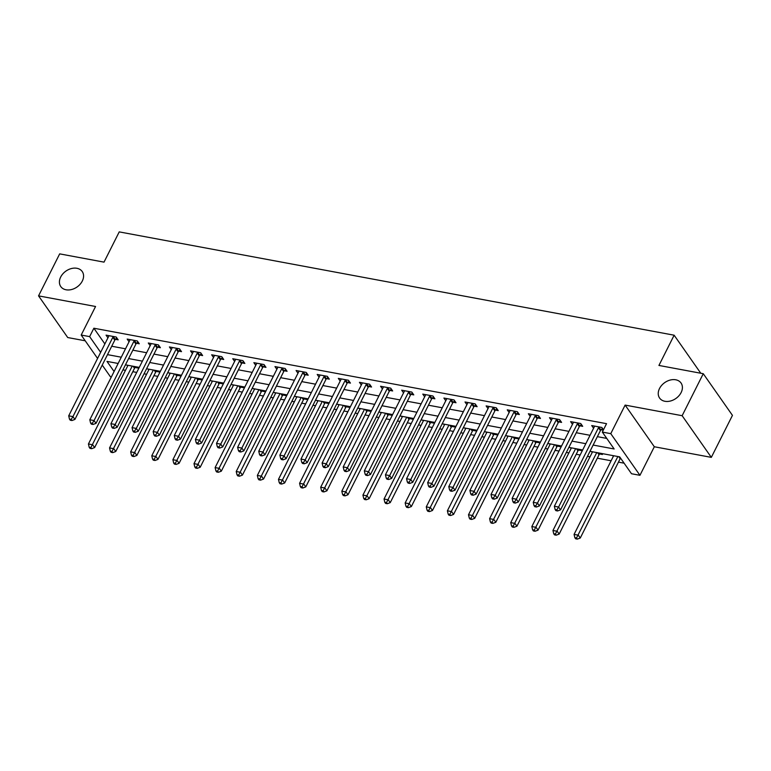 <?xml version="1.0" encoding="UTF-8"?>
<svg xmlns="http://www.w3.org/2000/svg" width="771" height="771" viewBox="0 0 771 771"><rect width="100%" height="100%" fill="white"/><g stroke="black" fill="none" stroke-linecap="round" stroke-linejoin="round"><path stroke-width="1.16" d="M82.304 281.049A13.097 9.705 145 0 1 71.587 289.53A13.097 9.705 145 0 1 60.764 286.552A13.097 9.705 145 0 1 60.687 277.03A13.097 9.705 145 0 1 71.404 268.549A13.097 9.705 145 0 1 82.227 271.527A13.097 9.705 145 0 1 82.304 281.049M681.13 392.545A13.097 9.705 145 0 1 670.413 401.026A13.097 9.705 145 0 1 659.591 398.048A13.097 9.705 145 0 1 659.513 388.526A13.097 9.705 145 0 1 670.23 380.045A13.097 9.705 145 0 1 681.053 383.023A13.097 9.705 145 0 1 681.13 392.545M122.974 369.772L118.705 378.262M111.381 376.903L110.378 376.72L102.235 365.088M700.772 373.241L674.133 335.202L119.226 231.888L104.018 262.13L59.675 253.871L38.55 295.871L67.732 337.544L85.224 340.792M674.133 335.202L658.926 365.444L703.268 373.704L732.45 415.367L711.325 457.367L682.142 415.704L625.127 405.093L610.767 433.649L639.949 475.312L631.507 473.741L619.672 456.856L589.988 451.324M625.127 405.093L654.319 446.756L711.325 457.367M654.319 446.756L639.949 475.312M123.052 369.887L125.471 370.34M132.795 371.699L136.727 372.432M144.042 373.8L146.586 374.272M153.911 375.631L157.833 376.364M165.158 377.732L167.702 378.204M175.027 379.563L178.949 380.296M186.274 381.655L188.818 382.137M196.142 383.495L200.065 384.228M207.389 385.587L209.934 386.069M217.249 387.428L221.181 388.16M228.505 389.519L231.049 389.991M238.364 391.36L242.296 392.092M249.621 393.451L252.165 393.923M259.48 395.292L263.412 396.024M270.737 397.383L273.281 397.855M280.596 399.224L284.528 399.956M291.852 401.315L294.397 401.787M301.712 403.156L305.644 403.888M312.968 405.247L315.512 405.719M322.827 407.088L326.759 407.82M334.084 409.179L336.619 409.652M343.943 411.02L347.875 411.743M355.2 413.111L357.734 413.584M365.059 414.943L368.991 415.675M376.306 417.044L378.85 417.516M386.175 418.875L390.107 419.607M397.422 420.976L399.966 421.448M407.29 422.807L411.222 423.539M418.537 424.908L421.082 425.38M428.406 426.739L432.338 427.471M439.653 428.84L442.197 429.312M449.522 430.671L453.454 431.403M460.769 432.772L463.313 433.244M470.638 434.603L474.57 435.336M481.885 436.704L484.429 437.176M491.753 438.535L495.676 439.268M503 440.626L505.545 441.108M512.869 442.467L516.792 443.2M524.116 444.559L526.66 445.031M533.985 446.399L537.907 447.132M545.232 448.491L547.776 448.963M555.091 450.331L559.023 451.064M566.348 452.423L568.892 452.895M576.207 454.264L580.139 454.996M587.463 456.355L590.008 456.827M597.323 458.196L611.124 460.759M618.438 462.128L624.105 463.178M703.268 373.704L682.142 415.704M612.714 455.555L613.311 456.403M601.737 453.512L602.421 454.495L599.674 453.974M591.598 451.623L592.195 452.471M580.621 449.58L581.305 450.563L578.558 450.042M570.482 447.691L571.08 448.539M559.505 445.648L560.189 446.631L557.443 446.12M549.366 443.759L549.964 444.607M538.389 441.716L539.074 442.699L536.327 442.188M528.251 439.827L528.848 440.684M517.274 437.783L517.958 438.766L515.211 438.256M507.145 435.894L507.732 436.752M496.158 433.851L496.842 434.834L494.095 434.324M486.029 431.972L486.617 432.82M475.042 429.919L475.726 430.902L472.98 430.391M464.913 428.04L465.501 428.888M453.926 425.987L454.611 426.97L451.864 426.459M443.797 424.108L444.385 424.956M432.81 422.065L433.504 423.038L430.748 422.527M422.681 420.176L423.279 421.024M411.695 418.133L412.389 419.106L409.632 418.595M401.566 416.244L402.163 417.092M390.589 414.2L391.273 415.174L388.526 414.663M380.45 412.312L381.047 413.16M369.473 410.268L370.157 411.242L367.41 410.731M359.334 408.379L359.932 409.228M348.357 406.336L349.041 407.31L346.295 406.799M338.218 404.447L338.816 405.295M327.241 402.404L327.926 403.378L325.179 402.867M317.103 400.515L317.7 401.363M306.126 398.472L306.81 399.445L304.063 398.935M295.987 396.583L296.584 397.431M285.01 394.54L285.694 395.523L282.947 395.003M274.871 392.651L275.469 393.499M263.894 390.608L264.578 391.591L261.832 391.08M253.755 388.719L254.353 389.567M242.778 386.676L243.463 387.659L240.716 387.148M232.64 384.787L233.237 385.635M221.662 382.744L222.347 383.727L219.6 383.216M211.524 380.855L212.121 381.712M200.547 378.812L201.231 379.795L198.484 379.284M190.408 376.932L191.006 377.78M179.431 374.879L180.115 375.863L177.369 375.352M169.302 373L169.89 373.848M158.315 370.947L158.999 371.93L156.253 371.42M148.186 369.068L148.774 369.916M137.199 367.025L137.884 367.998L135.137 367.488M127.07 365.136L127.658 365.984M593.14 445.06L614.15 448.973L602.315 432.078L606.546 423.674L93.869 328.224L104.875 343.933M111.718 346.237L125.519 348.8M132.834 350.169L146.635 352.733M153.949 354.101L167.75 356.665M175.065 358.033L188.856 360.597M196.181 361.956L209.972 364.529M217.297 365.888L231.088 368.461M238.412 369.82L252.204 372.393M259.528 373.752L273.32 376.325M280.644 377.684L294.435 380.257M301.76 381.616L315.551 384.189M322.876 385.548L336.667 388.121M343.991 389.48L357.783 392.044M365.107 393.412L378.898 395.976M386.223 397.344L400.014 399.908M407.329 401.277L421.13 403.84M428.445 405.209L442.246 407.772M449.56 409.141L463.361 411.704M470.676 413.073L484.477 415.636M491.792 416.995L505.583 419.569M512.908 420.927L526.699 423.501M534.024 424.86L547.815 427.433M555.139 428.792L568.931 431.365M576.255 432.724L590.046 435.297M597.371 436.656L606.748 438.4M603.471 429.784L601.843 427.452L591.704 425.563L593.593 428.252M601.072 429.755L603.279 430.17M579.956 425.823L582.703 426.334L580.727 423.52L570.598 421.631L572.477 424.32M558.84 421.891L561.587 422.402L559.611 419.588L549.482 417.699L551.361 420.388M537.724 417.959L540.471 418.47L538.495 415.656L528.366 413.767L530.246 416.456M516.609 414.027L519.355 414.538L517.38 411.724L507.251 409.844L509.13 412.524M495.493 410.095L498.239 410.615L496.264 407.792L486.135 405.912L488.014 408.591M474.377 406.172L477.124 406.683L475.158 403.869L465.019 401.98L466.898 404.659M453.261 402.24L456.008 402.751L454.042 399.937L443.903 398.048L445.783 400.737M432.145 398.308L434.892 398.819L432.926 396.005L422.787 394.116L424.667 396.805M411.03 394.376L413.776 394.887L411.81 392.073L401.672 390.184L403.551 392.873M389.914 390.444L392.661 390.955L390.695 388.141L380.556 386.252L382.435 388.941M368.798 386.512L371.545 387.023L369.579 384.209L359.44 382.32L361.32 385.008M347.682 382.58L350.439 383.091L348.463 380.276L338.324 378.388L340.204 381.076M326.567 378.648L329.323 379.159L327.347 376.344L317.209 374.455L319.098 377.144M305.461 374.716L308.207 375.226L306.232 372.412L296.093 370.523L297.982 373.212M284.345 370.784L287.091 371.294L285.116 368.48L274.977 366.591L276.866 369.28M263.229 366.851L265.976 367.362L264 364.548L253.861 362.659L255.75 365.348M242.113 362.919L244.86 363.43L242.884 360.616L232.755 358.727L234.635 361.416M220.998 358.987L223.744 359.498L221.769 356.684L211.639 354.805L213.519 357.484M199.882 355.055L202.628 355.576L200.653 352.752L190.524 350.872L192.403 353.552M178.766 351.123L181.513 351.643L179.537 348.82L169.408 346.94L171.287 349.62M157.65 347.201L160.397 347.711L158.421 344.897L148.292 343.008L150.172 345.687M136.534 343.268L139.281 343.779L137.315 340.965L127.176 339.076L129.056 341.765M115.419 339.336L118.165 339.847L116.199 337.033L106.061 335.144L107.94 337.833M97.58 358.438L81.196 335.048L95.565 306.492L38.55 295.871M81.196 335.048L89.638 336.619L100.644 352.328M93.869 328.224L89.638 336.619M602.315 432.078L610.767 433.649M118.136 363.469L106.996 361.397L114.089 371.526M582.674 449.965L568.873 447.392M561.558 446.033L547.767 443.46M540.442 442.101L526.651 439.528M519.326 438.169L505.535 435.596M498.211 434.237L484.419 431.664M477.095 430.305L463.304 427.741M455.979 426.373L442.188 423.809M434.863 422.441L421.072 419.877M413.748 418.508L399.956 415.945M392.632 414.576L378.84 412.013M371.516 410.644L357.725 408.081M350.4 406.712L336.609 404.149M329.294 402.79L315.493 400.216M308.178 398.858L294.377 396.284M287.063 394.925L273.262 392.352M265.947 390.993L252.146 388.42M244.831 387.061L231.03 384.488M223.715 383.129L209.924 380.556M202.6 379.197L188.808 376.624M181.484 375.265L167.692 372.692M160.368 371.333L146.577 368.769M139.252 367.401L125.461 364.837M107.497 354.631L121.288 357.204M128.612 358.563L142.404 361.136M149.728 362.495L163.519 365.069M170.844 366.427L184.635 369.001M191.96 370.359L205.751 372.933M213.075 374.292L226.867 376.855M234.191 378.224L247.983 380.787M255.307 382.156L269.098 384.719M276.413 386.088L290.214 388.651M297.529 390.02L311.33 392.584M318.645 393.952L332.446 396.516M339.76 397.884L353.561 400.448M360.876 401.816L374.677 404.38M381.992 405.739L395.783 408.312M403.108 409.671L416.899 412.244M424.223 413.603L438.015 416.176M445.339 417.535L459.13 420.108M466.455 421.467L480.246 424.04M487.571 425.399L501.362 427.972M508.687 429.331L522.478 431.905M529.802 433.263L543.594 435.827M550.918 437.196L564.709 439.759M572.034 441.128L585.825 443.691M599.096 426.941L598.903 427.134A2.043 1.513 -35 0 0 598.469 427.741L558.58 507.039L554.359 506.258L594.239 426.961A2.043 1.513 -35 0 0 594.431 426.305L594.46 426.074M602.459 428.339L600.879 429.958A2.043 1.513 -35 0 0 600.436 430.555L560.556 509.853L558.58 507.039L556.807 509.833L555.12 509.515L555.91 510.643L557.597 510.961L556.807 509.833M557.597 510.961L560.556 509.853M554.359 506.258L555.12 509.515M613.649 455.728L574.077 534.409L578.298 535.19L580.274 538.013L620.154 458.716A2.043 1.513 145 0 1 620.568 458.138M576.525 537.985L574.838 537.676L575.629 538.794L577.315 539.112L576.525 537.985L617.87 456.519M574.838 537.676L574.077 534.409M580.274 538.013L577.315 539.112M577.98 423.009L577.787 423.202A2.043 1.513 -35 0 0 577.354 423.809L537.464 503.106L533.243 502.326L573.123 423.028A2.043 1.513 -35 0 0 573.316 422.373L573.345 422.142M581.344 424.407L579.763 426.026A2.043 1.513 -35 0 0 579.32 426.623L539.44 505.921L537.464 503.106L535.691 505.901L534.004 505.583L534.795 506.711L536.481 507.029L535.691 505.901M536.481 507.029L539.44 505.921M533.243 502.326L534.004 505.583M556.864 419.077L556.672 419.279A2.043 1.513 -35 0 0 556.238 419.877L516.348 499.174L512.127 498.394L552.007 419.096A2.043 1.513 -35 0 0 552.209 418.441L552.229 418.219M560.228 420.474L558.647 422.094A2.043 1.513 -35 0 0 558.204 422.691L518.324 501.988L516.348 499.174L514.575 501.969L512.888 501.651L513.679 502.779L515.365 503.097L514.575 501.969M515.365 503.097L518.324 501.988M512.127 498.394L512.888 501.651M535.749 415.145L535.556 415.347A2.043 1.513 -35 0 0 535.122 415.945L495.233 495.242L491.011 494.462L530.901 415.164A2.043 1.513 -35 0 0 531.094 414.509L531.113 414.287M539.112 416.542L537.532 418.161A2.043 1.513 -35 0 0 537.088 418.759L497.208 498.066L495.233 495.242L493.459 498.037L491.773 497.729L492.563 498.847L494.25 499.165L493.459 498.037M494.25 499.165L497.208 498.066M491.011 494.462L491.773 497.729M592.533 451.796L552.961 530.477L557.192 531.267L559.158 534.081L599.038 454.784A2.043 1.513 145 0 1 599.481 454.177L600.378 453.261M555.409 534.052L553.723 533.744L554.513 534.872L556.199 535.18L555.409 534.052L596.754 452.587M553.723 533.744L552.961 530.477M559.158 534.081L556.199 535.18M571.417 447.864L531.845 526.545L536.076 527.335L538.042 530.149L577.932 450.852A2.043 1.513 145 0 1 578.366 450.245L579.262 449.329M534.303 530.12L532.607 529.812L533.397 530.94L535.084 531.248L534.303 530.12L575.638 448.655M532.607 529.812L531.845 526.545M538.042 530.149L535.084 531.248M550.301 443.932L510.73 522.613L514.961 523.403L516.927 526.217L556.816 446.92A2.043 1.513 145 0 1 557.25 446.313L558.146 445.397M513.187 526.188L511.491 525.88L512.281 527.007L513.968 527.316L513.187 526.188L554.532 444.722M511.491 525.88L510.73 522.613M516.927 526.217L513.968 527.316M514.633 411.213L514.44 411.415A2.043 1.513 -35 0 0 514.006 412.013L474.126 491.31L469.896 490.529L509.785 411.232A2.043 1.513 -35 0 0 509.978 410.577L509.997 410.355M518.006 412.61L516.416 414.229A2.043 1.513 -35 0 0 515.972 414.837L476.092 494.134L474.126 491.31L472.344 494.105L470.657 493.797L471.447 494.915L473.134 495.233L472.344 494.105M473.134 495.233L476.092 494.134M469.896 490.529L470.657 493.797M529.185 440L489.624 518.681L493.845 519.471L495.811 522.285L535.7 442.988A2.043 1.513 145 0 1 536.134 442.381L537.03 441.465M492.071 522.256L490.375 521.948L491.166 523.075L492.862 523.384L492.071 522.256L533.416 440.79M490.375 521.948L489.624 518.681M495.811 522.285L492.862 523.384M493.517 407.281L493.324 407.483A2.043 1.513 -35 0 0 492.891 408.081L453.011 487.388L448.78 486.597L488.669 407.3A2.043 1.513 -35 0 0 488.862 406.645L488.881 406.423M496.89 408.678L495.3 410.297A2.043 1.513 -35 0 0 494.857 410.904L454.977 490.202L453.011 487.388L451.237 490.173L449.541 489.864L450.331 490.992L452.018 491.3L451.237 490.173M452.018 491.3L454.977 490.202M448.78 486.597L449.541 489.864M472.401 403.349L472.209 403.551A2.043 1.513 -35 0 0 471.775 404.158L431.895 483.456L427.664 482.665L467.554 403.368A2.043 1.513 -35 0 0 467.746 402.722L467.766 402.491M475.774 404.746L474.184 406.365A2.043 1.513 -35 0 0 473.751 406.972L433.861 486.27L431.895 483.456L430.122 486.241L428.425 485.932L429.216 487.06L430.902 487.368L430.122 486.241M430.902 487.368L433.861 486.27M427.664 482.665L428.425 485.932M451.286 399.417L451.093 399.619A2.043 1.513 -35 0 0 450.659 400.226L410.779 479.523L406.558 478.733L446.438 399.436A2.043 1.513 -35 0 0 446.631 398.79L446.65 398.559M454.659 400.814L453.069 402.433A2.043 1.513 -35 0 0 452.635 403.04L412.745 482.338L410.779 479.523L409.006 482.309L407.31 482L408.1 483.128L409.796 483.436L409.006 482.309M409.796 483.436L412.745 482.338M406.558 478.733L407.31 482M430.179 395.494L429.977 395.687A2.043 1.513 -35 0 0 429.543 396.294L389.663 475.591L385.442 474.801L425.322 395.504A2.043 1.513 -35 0 0 425.515 394.858L425.534 394.627M433.543 396.882L431.953 398.501A2.043 1.513 -35 0 0 431.519 399.108L391.629 478.405L389.663 475.591L387.89 478.386L386.194 478.068L386.984 479.196L388.68 479.504L387.89 478.386M388.68 479.504L391.629 478.405M385.442 474.801L386.194 478.068M409.064 391.562L408.871 391.755A2.043 1.513 -35 0 0 408.428 392.362L368.548 471.659L364.326 470.869L404.206 391.572A2.043 1.513 -35 0 0 404.399 390.926L404.418 390.695M412.427 392.95L410.837 394.569A2.043 1.513 -35 0 0 410.403 395.176L370.514 474.473L368.548 471.659L366.774 474.454L365.088 474.136L365.868 475.264L367.565 475.572L366.774 474.454M367.565 475.572L370.514 474.473M364.326 470.869L365.088 474.136M508.07 436.078L468.508 514.749L472.729 515.539L474.695 518.353L514.585 439.056A2.043 1.513 145 0 1 515.018 438.448L515.915 437.533M470.956 518.334L469.26 518.016L470.05 519.143L471.746 519.452L470.956 518.334L512.301 436.858M469.26 518.016L468.508 514.749M474.695 518.353L471.746 519.452M486.964 432.145L447.392 510.816L451.613 511.607L453.579 514.421L493.469 435.123A2.043 1.513 145 0 1 493.903 434.516L494.799 433.601M449.84 514.402L448.153 514.084L448.934 515.211L450.63 515.52L449.84 514.402L491.185 432.926M448.153 514.084L447.392 510.816M453.579 514.421L450.63 515.52M465.848 428.213L426.276 506.884L430.497 507.675L432.473 510.489L472.353 431.191A2.043 1.513 145 0 1 472.787 430.584L473.693 429.669M428.724 510.469L427.038 510.151L427.818 511.279L429.514 511.597L428.724 510.469L470.069 428.994M427.038 510.151L426.276 506.884M432.473 510.489L429.514 511.597M444.732 424.281L405.16 502.952L409.382 503.742L411.357 506.557L451.237 427.259A2.043 1.513 145 0 1 451.671 426.652L452.577 425.737M407.608 506.537L405.922 506.219L406.712 507.347L408.399 507.665L407.608 506.537L448.953 425.062M405.922 506.219L405.16 502.952M411.357 506.557L408.399 507.665M423.616 420.349L384.045 499.02L388.266 499.81L390.242 502.625L430.122 423.327A2.043 1.513 145 0 1 430.555 422.72L431.461 421.804M386.493 502.605L384.806 502.287L385.596 503.415L387.283 503.733L386.493 502.605L427.838 421.13M384.806 502.287L384.045 499.02M390.242 502.625L387.283 503.733M387.948 387.63L387.755 387.823A2.043 1.513 -35 0 0 387.312 388.43L347.432 467.727L343.211 466.937L383.091 387.64A2.043 1.513 -35 0 0 383.283 386.994L383.303 386.763M391.311 389.018L389.721 390.637A2.043 1.513 -35 0 0 389.288 391.244L349.408 470.541L347.432 467.727L345.659 470.522L343.972 470.204L344.753 471.332L346.449 471.65L345.659 470.522M346.449 471.65L349.408 470.541M343.211 466.937L343.972 470.204M402.501 416.417L362.929 495.098L367.15 495.878L369.126 498.692L409.006 419.395A2.043 1.513 145 0 1 409.44 418.788L410.345 417.872M365.377 498.673L363.69 498.355L364.481 499.483L366.167 499.801L365.377 498.673L406.722 417.198M363.69 498.355L362.929 495.098M369.126 498.692L366.167 499.801M366.832 383.698L366.639 383.891A2.043 1.513 -35 0 0 366.196 384.498L326.316 463.795L322.095 463.005L361.975 383.707A2.043 1.513 -35 0 0 362.168 383.062L362.187 382.83M370.196 385.086L368.605 386.705A2.043 1.513 -35 0 0 368.172 387.312L328.292 466.609L326.316 463.795L324.543 466.59L322.856 466.272L323.637 467.399L325.333 467.718L324.543 466.59M325.333 467.718L328.292 466.609M322.095 463.005L322.856 466.272M381.385 412.485L341.813 491.166L346.034 491.946L348.01 494.76L387.89 415.463A2.043 1.513 145 0 1 388.324 414.865L389.23 413.94M344.261 494.741L342.575 494.423L343.365 495.551L345.051 495.869L344.261 494.741L385.606 413.275M342.575 494.423L341.813 491.166M348.01 494.76L345.051 495.869M345.716 379.766L345.524 379.958A2.043 1.513 -35 0 0 345.08 380.566L305.2 459.863L300.979 459.073L340.859 379.775A2.043 1.513 -35 0 0 341.052 379.13L341.071 378.898M349.08 381.163L347.49 382.773A2.043 1.513 -35 0 0 347.056 383.38L307.176 462.677L305.2 459.863L303.427 462.658L301.74 462.34L302.531 463.467L304.217 463.785L303.427 462.658M304.217 463.785L307.176 462.677M300.979 459.073L301.74 462.34M360.269 408.553L320.697 487.233L324.919 488.014L326.894 490.828L366.774 411.531A2.043 1.513 145 0 1 367.218 410.933L368.114 410.018M323.145 490.809L321.459 490.491L322.249 491.619L323.936 491.937L323.145 490.809L364.49 409.343M321.459 490.491L320.697 487.233M326.894 490.828L323.936 491.937M324.601 375.834L324.408 376.026A2.043 1.513 -35 0 0 323.965 376.634L284.085 455.931L279.863 455.15L319.743 375.843A2.043 1.513 -35 0 0 319.936 375.198L319.955 374.966M327.964 377.231L326.374 378.84A2.043 1.513 -35 0 0 325.94 379.448L286.06 458.745L284.085 455.931L282.311 458.726L280.625 458.408L281.415 459.535L283.102 459.853L282.311 458.726M283.102 459.853L286.06 458.745M279.863 455.15L280.625 458.408M339.153 404.621L299.582 483.301L303.803 484.082L305.779 486.896L345.659 407.599A2.043 1.513 145 0 1 346.102 407.001L346.998 406.086M302.03 486.877L300.343 486.559L301.133 487.686L302.82 488.004L302.03 486.877L343.374 405.411M300.343 486.559L299.582 483.301M305.779 486.896L302.82 488.004M303.485 371.901L303.292 372.094A2.043 1.513 -35 0 0 302.849 372.701L262.969 451.999L258.748 451.218L298.628 371.921A2.043 1.513 -35 0 0 298.82 371.265L298.84 371.034M306.848 373.299L305.258 374.918A2.043 1.513 -35 0 0 304.824 375.516L264.945 454.813L262.969 451.999L261.196 454.794L259.509 454.476L260.299 455.603L261.986 455.921L261.196 454.794M261.986 455.921L264.945 454.813M258.748 451.218L259.509 454.476M318.038 400.689L278.466 479.369L282.687 480.15L284.663 482.974L324.543 403.667A2.043 1.513 145 0 1 324.986 403.069L325.882 402.154M280.914 482.945L279.227 482.636L280.018 483.754L281.704 484.072L280.914 482.945L322.259 401.479M279.227 482.636L278.466 479.369M284.663 482.974L281.704 484.072M282.369 367.969L282.176 368.162A2.043 1.513 -35 0 0 281.743 368.769L241.853 448.067L237.632 447.286L277.512 367.989A2.043 1.513 -35 0 0 277.705 367.333L277.733 367.102M285.733 369.367L284.152 370.986A2.043 1.513 -35 0 0 283.709 371.583L243.829 450.881L241.853 448.067L240.08 450.862L238.393 450.543L239.183 451.671L240.87 451.989L240.08 450.862M240.87 451.989L243.829 450.881M237.632 447.286L238.393 450.543M296.922 396.757L257.35 475.437L261.571 476.218L263.547 479.042L303.427 399.744A2.043 1.513 145 0 1 303.87 399.137L304.767 398.221M259.798 479.013L258.112 478.704L258.902 479.822L260.588 480.14L259.798 479.013L301.143 397.547M258.112 478.704L257.35 475.437M263.547 479.042L260.588 480.14M261.253 364.037L261.061 364.24A2.043 1.513 -35 0 0 260.627 364.837L220.737 444.135L216.516 443.354L256.396 364.057A2.043 1.513 -35 0 0 256.589 363.401L256.618 363.17M264.617 365.435L263.036 367.054A2.043 1.513 -35 0 0 262.593 367.651L222.713 446.949L220.737 444.135L218.964 446.929L217.277 446.611L218.068 447.739L219.754 448.057L218.964 446.929M219.754 448.057L222.713 446.949M216.516 443.354L217.277 446.611M240.138 360.105L239.945 360.308A2.043 1.513 -35 0 0 239.511 360.905L199.622 440.202L195.4 439.422L235.28 360.124A2.043 1.513 -35 0 0 235.483 359.469L235.502 359.247M243.501 361.503L241.921 363.122A2.043 1.513 -35 0 0 241.477 363.719L201.597 443.017L199.622 440.202L197.848 442.997L196.162 442.689L196.952 443.807L198.639 444.125L197.848 442.997M198.639 444.125L201.597 443.017M195.4 439.422L196.162 442.689M219.022 356.173L218.829 356.375A2.043 1.513 -35 0 0 218.395 356.973L178.506 436.27L174.285 435.49L214.174 356.192A2.043 1.513 -35 0 0 214.367 355.537L214.386 355.315M222.385 357.571L220.805 359.19A2.043 1.513 -35 0 0 220.361 359.787L180.481 439.094L178.506 436.27L176.732 439.065L175.046 438.757L175.836 439.875L177.523 440.193L176.732 439.065M177.523 440.193L180.481 439.094M174.285 435.49L175.046 438.757M197.906 352.241L197.713 352.443A2.043 1.513 -35 0 0 197.28 353.041L157.39 432.348L153.169 431.558L193.058 352.26A2.043 1.513 -35 0 0 193.251 351.605L193.27 351.383M201.279 353.638L199.689 355.258A2.043 1.513 -35 0 0 199.246 355.865L159.366 435.162L157.39 432.348L155.617 435.133L153.93 434.825L154.72 435.952L156.407 436.261L155.617 435.133M156.407 436.261L159.366 435.162M153.169 431.558L153.93 434.825M275.806 392.825L236.234 471.505L240.456 472.295L242.431 475.109L282.311 395.812A2.043 1.513 145 0 1 282.755 395.205L283.651 394.289M238.682 475.081L236.996 474.772L237.786 475.9L239.473 476.208L238.682 475.081L280.027 393.615M236.996 474.772L236.234 471.505M242.431 475.109L239.473 476.208M254.69 388.892L215.119 467.573L219.35 468.363L221.316 471.177L261.196 391.88A2.043 1.513 145 0 1 261.639 391.273L262.535 390.357M217.576 471.148L215.88 470.84L216.67 471.968L218.357 472.276L217.576 471.148L258.911 389.683M215.88 470.84L215.119 467.573M221.316 471.177L218.357 472.276M233.574 384.96L194.003 463.641L198.234 464.431L200.2 467.245L240.089 387.948A2.043 1.513 145 0 1 240.523 387.341L241.419 386.425M196.46 467.216L194.764 466.908L195.555 468.036L197.241 468.344L196.46 467.216L237.805 385.751M194.764 466.908L194.003 463.641M200.2 467.245L197.241 468.344M212.459 381.028L172.897 459.709L177.118 460.499L179.084 463.313L218.974 384.016A2.043 1.513 145 0 1 219.407 383.409L220.304 382.493M175.345 463.294L173.648 462.976L174.439 464.103L176.125 464.412L175.345 463.294L216.69 381.818M173.648 462.976L172.897 459.709M179.084 463.313L176.125 464.412M176.79 348.309L176.598 348.511A2.043 1.513 -35 0 0 176.164 349.118L136.284 428.416L132.053 427.626L171.943 348.328A2.043 1.513 -35 0 0 172.135 347.673L172.155 347.451M180.163 349.706L178.573 351.325A2.043 1.513 -35 0 0 178.13 351.933L138.25 431.23L136.284 428.416L134.511 431.201L132.814 430.893L133.605 432.02L135.291 432.329L134.511 431.201M135.291 432.329L138.25 431.23M132.053 427.626L132.814 430.893M191.343 377.106L151.781 455.777L156.002 456.567L157.968 459.381L197.858 380.084A2.043 1.513 145 0 1 198.292 379.477L199.188 378.561M154.229 459.362L152.533 459.044L153.323 460.171L155.019 460.48L154.229 459.362L195.574 377.886M152.533 459.044L151.781 455.777M157.968 459.381L155.019 460.48M155.675 344.377L155.482 344.579A2.043 1.513 -35 0 0 155.048 345.186L115.168 424.484L110.937 423.693L150.827 344.396A2.043 1.513 -35 0 0 151.02 343.75L151.039 343.519M159.048 345.774L157.457 347.393A2.043 1.513 -35 0 0 157.024 348L117.134 427.298L115.168 424.484L113.395 427.269L111.699 426.961L112.489 428.088L114.175 428.397L113.395 427.269M114.175 428.397L117.134 427.298M110.937 423.693L111.699 426.961M170.237 373.174L130.665 451.845L134.886 452.635L136.852 455.449L176.742 376.152A2.043 1.513 145 0 1 177.176 375.544L178.072 374.629M133.113 455.43L131.417 455.112L132.207 456.239L133.903 456.557L133.113 455.43L174.458 373.954M131.417 455.112L130.665 451.845M136.852 455.449L133.903 456.557M134.559 340.454L134.366 340.647A2.043 1.513 -35 0 0 133.932 341.254L94.052 420.552L89.822 419.761L129.711 340.464A2.043 1.513 -35 0 0 129.904 339.818L129.923 339.587M137.932 341.842L136.342 343.461A2.043 1.513 -35 0 0 135.908 344.068L96.018 423.366L94.052 420.552L92.279 423.337L90.583 423.028L91.373 424.156L93.06 424.464L92.279 423.337M93.06 424.464L96.018 423.366M89.822 419.761L90.583 423.028M149.121 369.242L109.549 447.912L113.771 448.703L115.746 451.517L155.626 372.22A2.043 1.513 145 0 1 156.06 371.612L156.956 370.697M111.997 451.498L110.311 451.18L111.091 452.307L112.788 452.625L111.997 451.498L153.342 370.022M110.311 451.18L109.549 447.912M115.746 451.517L112.788 452.625M113.443 336.522L113.25 336.715A2.043 1.513 -35 0 0 112.817 337.322L72.937 416.619L68.715 415.829L108.595 336.532A2.043 1.513 -35 0 0 108.788 335.886L108.807 335.655M116.816 337.91L115.226 339.529A2.043 1.513 -35 0 0 114.792 340.136L74.903 419.434L72.937 416.619L71.163 419.414L69.467 419.096L70.257 420.224L71.954 420.532L71.163 419.414M71.954 420.532L74.903 419.434M68.715 415.829L69.467 419.096M128.005 365.309L88.434 443.98L92.655 444.771L94.631 447.585L134.511 368.287A2.043 1.513 145 0 1 134.944 367.68L135.85 366.765M90.882 447.565L89.195 447.247L89.976 448.375L91.672 448.693L90.882 447.565L132.226 366.09M89.195 447.247L88.434 443.98M94.631 447.585L91.672 448.693M598.903 427.134L600.879 429.958M598.469 427.741L600.436 430.555M620.154 458.716L618.737 456.673M577.787 423.202L579.763 426.026M577.354 423.809L579.32 426.623M556.672 419.279L558.647 422.094M556.238 419.877L558.204 422.691M535.556 415.347L537.532 418.161M535.122 415.945L537.088 418.759M599.038 454.784L597.621 452.741M599.481 454.177L598.604 452.934M577.932 450.852L576.506 448.818M578.366 450.245L577.489 449.001M556.816 446.92L555.39 444.886M557.25 446.313L556.373 445.069M514.44 411.415L516.416 414.229M514.006 412.013L515.972 414.837M535.7 442.988L534.274 440.954M536.134 442.381L535.257 441.137M493.324 407.483L495.3 410.297M492.891 408.081L494.857 410.904M472.209 403.551L474.184 406.365M471.775 404.158L473.751 406.972M451.093 399.619L453.069 402.433M450.659 400.226L452.635 403.04M429.977 395.687L431.953 398.501M429.543 396.294L431.519 399.108M408.871 391.755L410.837 394.569M408.428 392.362L410.403 395.176M514.585 439.056L513.158 437.022M515.018 438.448L514.151 437.205M493.469 435.123L492.043 433.09M493.903 434.516L493.035 433.273M472.353 431.191L470.927 429.158M472.787 430.584L471.919 429.341M451.237 427.259L449.811 425.226M451.671 426.652L450.804 425.409M430.122 423.327L428.695 421.294M430.555 422.72L429.688 421.477M387.755 387.823L389.721 390.637M387.312 388.43L389.288 391.244M409.006 419.395L407.58 417.362M409.44 418.788L408.572 417.545M366.639 383.891L368.605 386.705M366.196 384.498L368.172 387.312M387.89 415.463L386.464 413.429M388.324 414.865L387.456 413.613M345.524 379.958L347.49 382.773M345.08 380.566L347.056 383.38M366.774 411.531L365.348 409.497M367.218 410.933L366.341 409.68M324.408 376.026L326.374 378.84M323.965 376.634L325.94 379.448M345.659 407.599L344.232 405.565M346.102 407.001L345.225 405.748M303.292 372.094L305.258 374.918M302.849 372.701L304.824 375.516M324.543 403.667L323.116 401.633M324.986 403.069L324.109 401.816M282.176 368.162L284.152 370.986M281.743 368.769L283.709 371.583M303.427 399.744L302.001 397.701M303.87 399.137L302.993 397.894M261.061 364.24L263.036 367.054M260.627 364.837L262.593 367.651M239.945 360.308L241.921 363.122M239.511 360.905L241.477 363.719M218.829 356.375L220.805 359.19M218.395 356.973L220.361 359.787M197.713 352.443L199.689 355.258M197.28 353.041L199.246 355.865M282.311 395.812L280.895 393.769M282.755 395.205L281.878 393.962M261.196 391.88L259.779 389.847M261.639 391.273L260.762 390.03M240.089 387.948L238.663 385.914M240.523 387.341L239.646 386.098M218.974 384.016L217.547 381.982M219.407 383.409L218.53 382.165M176.598 348.511L178.573 351.325M176.164 349.118L178.13 351.933M197.858 380.084L196.432 378.05M198.292 379.477L197.424 378.233M155.482 344.579L157.457 347.393M155.048 345.186L157.024 348M176.742 376.152L175.316 374.118M177.176 375.544L176.308 374.301M134.366 340.647L136.342 343.461M133.932 341.254L135.908 344.068M155.626 372.22L154.2 370.186M156.06 371.612L155.193 370.369M113.25 336.715L115.226 339.529M112.817 337.322L114.792 340.136M134.511 368.287L133.084 366.254M134.944 367.68L134.077 366.437"/></g></svg>
